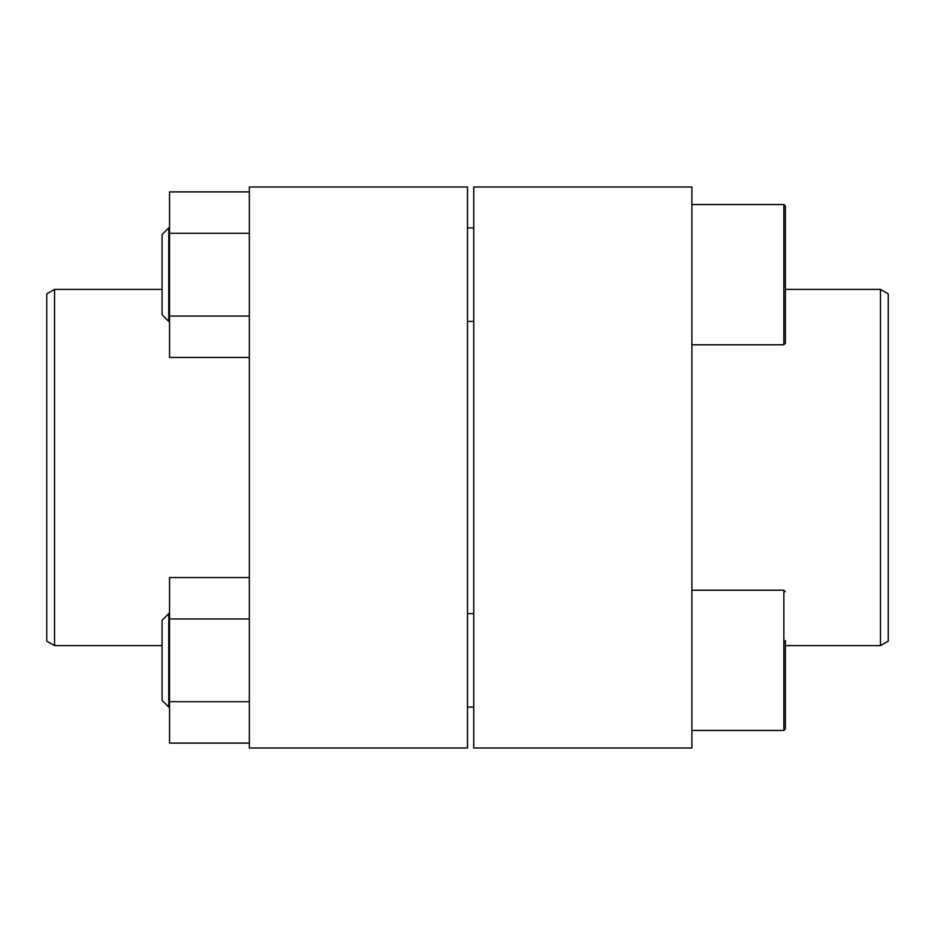 <?xml version="1.0" encoding="UTF-8"?>
<svg xmlns="http://www.w3.org/2000/svg" width="935" height="935" viewBox="0 0 935 935"><rect width="100%" height="100%" fill="white"/><g stroke="black" fill="none" stroke-linecap="round" stroke-linejoin="round"><path stroke-width="1.4" d="M691.9 187L691.9 748L473.729 748L473.729 187L691.9 187M880.454 289.382L880.454 645.617L888.25 641.118L888.25 293.882L880.454 289.382L785.4 289.382M785.4 591.761L783.846 590.207L783.846 730.457L785.4 728.903L785.4 640.545M785.4 206.097L785.4 343.238L783.846 344.793L783.846 204.543L785.4 206.097L783.846 204.543L691.9 204.543M785.4 314.253L785.4 235.082M249.329 187L467.5 187L467.5 748L249.329 748L249.329 187M162.071 645.617L54.546 645.617L54.546 289.382L162.071 289.382M54.546 645.617L46.75 641.118L46.75 293.882L54.546 289.382M249.329 618.947L169.551 618.947L169.551 577.561L249.329 577.561M169.551 618.947L169.551 701.717L249.329 701.717M169.551 701.717L169.551 743.103L249.329 743.103M162.071 700.397L162.071 620.279L168.756 613.582L168.756 707.082L162.071 700.397M249.329 233.282L169.551 233.282L169.551 191.897L249.329 191.897M169.551 233.282L169.551 316.053L249.329 316.053M169.551 316.053L169.551 357.439L249.329 357.439M162.071 314.721L162.071 234.603L168.756 227.918L168.756 321.418L162.071 314.721M880.454 645.617L785.4 645.617M473.729 613.582L467.5 613.582M473.729 707.082L467.5 707.082M783.846 590.207L691.9 590.207M785.4 728.903L783.846 730.457L691.9 730.457M473.729 227.918L467.5 227.918M473.729 321.418L467.5 321.418M783.846 344.793L691.9 344.793M169.551 613.582L168.756 613.582M169.551 707.082L168.756 707.082M169.551 227.918L168.756 227.918M169.551 321.418L168.756 321.418"/></g></svg>
